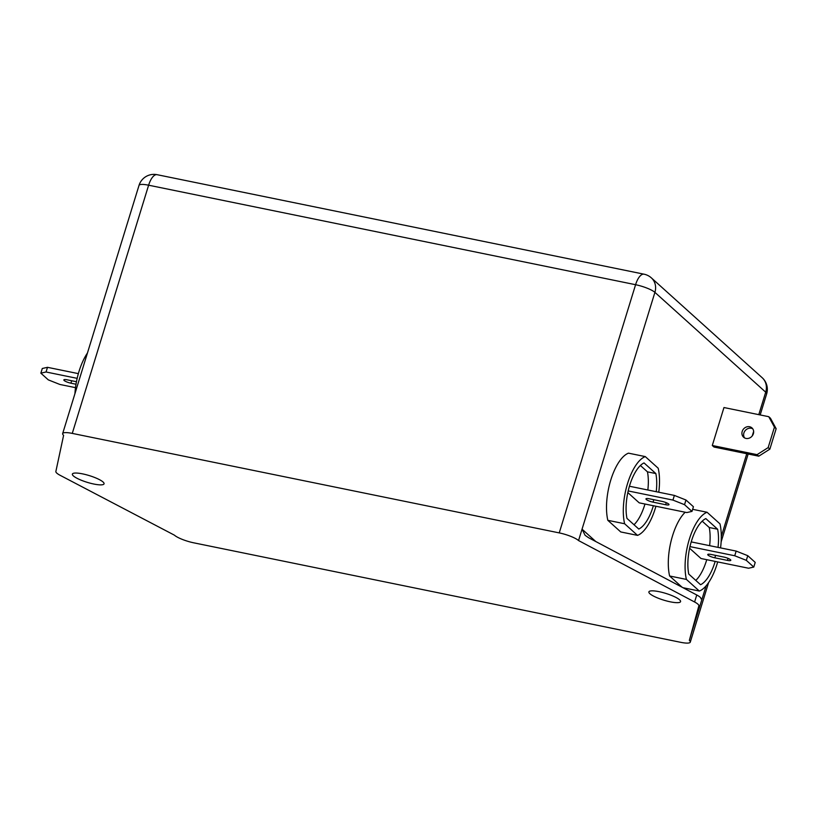 <?xml version="1.0" encoding="UTF-8"?>
<svg xmlns="http://www.w3.org/2000/svg" width="817" height="817" viewBox="0 0 817 817"><rect width="100%" height="100%" fill="white"/><g stroke="black" fill="none" stroke-linecap="round" stroke-linejoin="round"><path stroke-width="1.23" d="M744.553 437.892A6.25 5.556 132 0 1 743.899 432.969A6.25 5.556 132 0 1 752.743 428.802M753.386 433.725A6.25 5.556 132 0 1 743.603 437.228A6.25 5.556 132 0 1 742.193 431.437A6.25 5.556 132 0 1 751.977 427.934A6.25 5.556 132 0 1 753.386 433.725M670.379 601.843A16.565 3.523 -162.9 0 0 680.571 601.629A16.565 3.523 -162.9 0 0 659.084 591.671A16.565 3.523 -162.9 0 0 648.892 591.886A16.565 3.523 -162.9 0 0 670.379 601.843M93.863 484.042A16.565 3.523 -162.9 0 0 104.055 483.827A16.565 3.523 -162.9 0 0 82.568 473.87A16.565 3.523 -162.9 0 0 72.376 474.085A16.565 3.523 -162.9 0 0 93.863 484.042M647.84 489.996A34.385 13.981 101.5 0 0 647.452 471.848L655.847 473.564L644.031 462.922A34.385 13.981 101.5 0 0 626.966 518.397L638.782 529.048A34.385 13.981 101.5 0 0 653.12 506.54A34.385 13.981 101.5 0 0 653.365 505.733M656.235 491.711A34.385 13.981 101.5 0 0 655.847 473.564M634.002 524.749A34.385 13.981 101.5 0 0 644.725 504.824A34.385 13.981 101.5 0 0 644.97 504.018M658.768 492.222A40.646 16.524 101.5 0 0 658.196 468.223L645.277 456.591A40.646 16.524 101.5 0 0 627.558 483.511A40.646 16.524 101.5 0 0 624.617 523.748L607.828 520.317L620.746 531.949L637.536 535.38A40.646 16.524 101.5 0 0 655.908 506.254M645.277 456.591L628.487 453.159A40.646 16.524 101.5 0 0 610.769 480.079A40.646 16.524 101.5 0 0 607.828 520.317M709.626 545.664A34.385 13.981 101.5 0 0 709.238 527.516L717.632 529.232L705.817 518.591A34.385 13.981 101.5 0 0 688.751 574.065L700.567 584.717A34.385 13.981 101.5 0 0 714.916 562.208A34.385 13.981 101.5 0 0 715.151 561.402M718.02 547.38A34.385 13.981 101.5 0 0 717.632 529.232M695.788 580.417A34.385 13.981 101.5 0 0 706.511 560.493A34.385 13.981 101.5 0 0 706.756 559.686M720.553 547.89A40.646 16.524 101.5 0 0 719.981 523.891L707.062 512.259A40.646 16.524 101.5 0 0 689.344 539.179A40.646 16.524 101.5 0 0 686.403 579.416L669.613 575.985L682.083 587.219M685.187 512.239A40.646 16.524 101.5 0 0 672.554 535.748A40.646 16.524 101.5 0 0 669.613 575.985M712.291 445.5L713.997 447.032L758.768 456.182L757.063 454.65L712.291 445.5L723.964 407.54L768.746 416.69L770.451 418.222L776.15 428.7L774.445 427.168L768.154 447.604L769.859 449.136L776.15 428.7M647.452 471.848L640.416 465.506M627.834 492.59L639.211 502.843L686.791 512.565L691.989 511.401L693.429 506.734L685.974 500.014L684.534 504.681L691.989 511.401M709.238 527.516L702.201 521.175M689.619 548.258L701.006 558.511L748.576 568.234L753.774 567.069L755.214 562.402L747.759 555.683L746.319 560.35L753.774 567.069M559.236 532.898L72.274 433.398A15.635 3.319 -162.9 0 0 62.654 433.592A15.635 3.319 -162.9 0 0 63.603 435.338L55.862 471.48A15.635 3.319 -162.9 0 0 60.244 475.371L174.399 535.155A15.635 3.319 -162.9 0 0 193.721 542.815L680.673 642.315A15.635 3.319 -162.9 0 0 690.294 642.111A15.635 3.319 -162.9 0 0 689.344 640.375L698.852 605.867A15.635 3.319 -162.9 0 0 694.603 601.996L578.548 540.558A15.635 3.319 -162.9 0 0 559.236 532.898L635.585 284.704L148.623 185.204L72.274 433.398M707.062 512.259L692.632 509.308M686.403 579.416L699.321 591.048L683.043 587.719M699.321 591.048A40.646 16.524 101.5 0 0 717.694 561.922M711.107 554.457L723.699 557.031A5.474 1.164 17.1 0 1 730.796 560.319A5.474 1.164 17.1 0 1 727.426 560.391L714.834 557.817A5.474 1.164 17.1 0 1 707.736 554.529A5.474 1.164 17.1 0 1 711.107 554.457M746.319 560.35L734.728 555.754L689.987 546.614M734.728 555.754L736.168 551.087L691.233 541.906M736.168 551.087L747.759 555.683M624.617 523.748L637.536 535.38M649.321 498.789L661.913 501.362A5.474 1.164 17.1 0 1 669 504.651A5.474 1.164 17.1 0 1 665.641 504.722L653.049 502.149A5.474 1.164 17.1 0 1 645.951 498.86A5.474 1.164 17.1 0 1 649.321 498.789M684.534 504.681L672.942 500.086L628.202 490.946M672.942 500.086L674.382 495.419L629.447 486.238M674.382 495.419L685.974 500.014M74.919 393.733A40.646 16.524 -78.5 0 1 87.45 353.005M75.511 387.656L59.896 384.47L48.305 379.874L40.85 373.155L42.29 368.487L47.488 367.323L78.371 373.635M76.012 384.235L70.926 383.193A5.474 1.164 17.1 0 1 63.838 379.905A5.474 1.164 17.1 0 1 67.198 379.834L76.461 381.733M47.488 367.323L46.048 371.99L77.176 378.353M46.048 371.99L40.85 373.155M692.734 628.886L689.344 640.375M706.133 585.799L692.142 631.02L698.852 605.867M691.999 631.612L692.142 631.02M694.603 601.996L696.758 594.99L588.577 537.719L585.084 535.288L582.051 529.171L578.548 540.558M696.758 594.99A15.635 3.319 17.1 0 1 701.006 598.861M757.063 454.65L768.154 447.604M774.445 427.168L768.746 416.69M769.859 449.136L758.768 456.182M758.789 414.658L765.703 392.18L654.907 292.363L582.051 529.171L595.767 541.518M721.309 536.473L746.769 453.731M752.243 435.91L753.652 431.356M727.426 560.391L728.049 558.368M714.834 557.817L715.59 555.366M665.641 504.722L666.264 502.7M653.049 502.149L653.794 499.698M70.926 383.193L71.682 380.753M635.585 284.704A15.635 3.319 17.1 0 1 654.907 292.363A15.635 13.889 132 0 0 651.374 277.892A15.635 15.635 0 0 0 644.041 274.185A15.635 6.352 -78.5 0 0 635.585 284.704M651.374 277.892L762.169 377.709A15.635 13.889 132 0 1 765.703 392.18A15.635 3.319 17.1 0 1 766.642 393.917L760.178 414.934M157.078 174.685A15.635 15.635 0 0 0 139.013 185.408A15.635 3.319 17.1 0 1 148.623 185.204A15.635 6.352 -78.5 0 1 157.078 174.685L644.041 274.185M748.158 454.017L721.145 541.824M708.615 582.541L690.294 642.111M139.013 185.408L62.654 433.592M766.642 393.917A15.635 15.635 0 0 0 762.169 377.709"/></g></svg>
